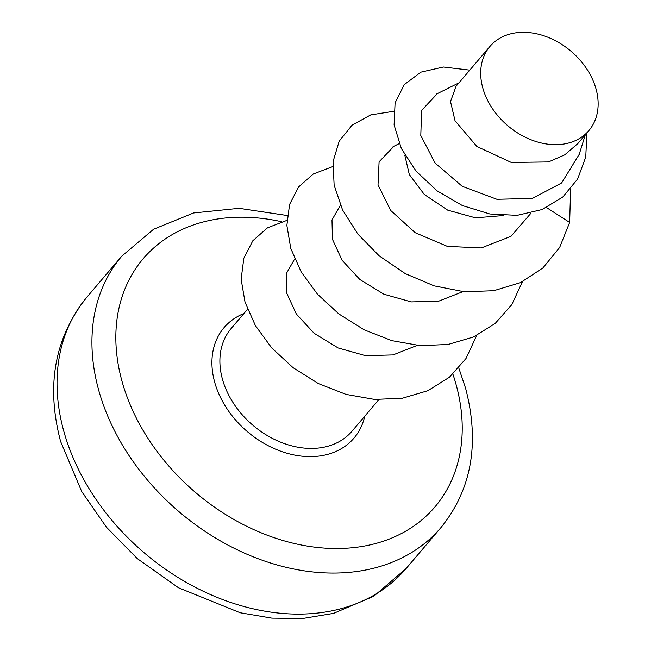 <?xml version="1.0" encoding="UTF-8"?>
<svg xmlns="http://www.w3.org/2000/svg" width="651" height="651" viewBox="0 0 651 651"><rect width="100%" height="100%" fill="white"/><g stroke="black" fill="none" stroke-linecap="round" stroke-linejoin="round"><path stroke-width="0.98" d="M286.904 220.38L267.553 227.777L252.857 240.707L243.832 258.244L241.13 279.198L245.028 302.162L255.404 325.598L271.736 347.943L293.121 367.709L318.38 383.561L346.08 394.4L374.626 399.429L402.399 398.225L427.813 390.714L449.418 377.238L466.01 358.489L476.687 335.485M332.637 166.615L313.286 174.012L298.589 186.943L289.565 204.479L286.863 225.433L290.761 248.397L301.144 271.833L317.468 294.179L338.862 313.945L364.121 329.797L391.812 340.636L420.367 345.665L448.132 344.46L473.546 336.949L495.151 323.474L511.743 304.725L522.419 281.72M393.7 111.297L370.745 114.901L352.11 125.13L339.204 141.145L333.027 161.7L334.134 185.234L342.572 209.988L357.904 234.14L379.207 255.876L405.174 273.575L434.152 285.862L464.301 291.762L493.702 290.72L520.466 282.648L542.918 267.943L559.648 247.461L569.649 222.439L570.626 189.083M546.547 207.579L569.649 222.439M294.651 258.976L286.253 273.713L286.7 293.048L296.311 313.969L314.132 333.279L338.17 347.968L365.553 355.666L392.992 354.917L417.185 345.412M340.392 205.211L331.986 219.948L332.441 239.283L342.044 260.205L359.873 279.515L383.903 294.203L411.286 301.901L438.725 301.153L462.918 291.648M393.969 146.223L379.094 161.798L378.019 184.868L390.681 210.468L415.208 232.716L447.351 246.371L481.325 247.933L510.994 236.321L531.061 213.072M404.784 155.076L409.308 174.533L424.33 194.494L447.709 210.151L475.482 217.833L503.28 215.554M469.786 70.137L443.404 67.012L420.88 72.155L404.271 84.622L395.084 102.899L394.099 124.951L401.341 148.509L416.119 171.205L437.09 190.849L462.397 205.561L489.853 213.984L517.163 215.343L542.104 209.532L562.749 197.066L577.6 179.049L585.754 157.046L586.901 132.918M437.326 93.638L421.604 110.434L420.79 135.538L435.104 163.084L462.194 186.292L496.892 199.287L532.38 198.409L561.61 182.972L579.203 154.377M577.868 143.529L564.759 154.832L548.484 161.936L511.279 162.449L476.89 146.483L455.041 120.769L450.508 101.54L456.066 86.266L489.959 46.424A64.937 48.858 40.4 0 0 482.83 88.105A64.937 48.858 40.4 0 0 530.679 139.631A64.937 48.858 40.4 0 0 588.886 130.574A64.937 48.858 40.4 0 0 573.775 53.675A64.937 48.858 40.4 0 0 489.959 46.424M86.9 297.165A209.484 157.599 40.4 0 0 63.904 431.613A209.484 157.599 40.4 0 0 218.256 597.838A209.484 157.599 40.4 0 0 406.029 568.632L373.682 596.308L333.532 613.38L302.943 618.45L271.866 618.133L240.227 612.762L178.464 587.747L137.337 558.639L106.447 527.204L81.733 491.595L60.608 441.492C45.839 385.628 54.603 337.519 86.9 297.165L121.802 256.128A209.484 157.599 40.4 0 0 98.806 390.584A209.484 157.599 40.4 0 0 253.158 556.8A209.484 157.599 40.4 0 0 440.93 527.595L406.029 568.632M281.566 221.714A191.532 144.091 40.4 0 0 122.119 381.681A191.532 144.091 40.4 0 0 335.289 548.516A191.532 144.091 40.4 0 0 455.944 384.025A191.532 144.091 40.4 0 0 452.893 374.146M243.93 313.489A85.281 64.156 40.4 0 0 219.509 395.336A85.281 64.156 40.4 0 0 309.632 456.611A85.281 64.156 40.4 0 0 364.731 416.241M247.51 309.29L231.186 328.47A79.292 59.656 40.4 0 0 233.896 403.913A79.292 59.656 40.4 0 0 310.739 448.433A79.292 59.656 40.4 0 0 351.988 431.222L378.841 399.649M440.93 527.595C471.698 489.56 479.917 443.103 465.579 388.208L458.8 368.01M287.286 215.522L239.08 208.312L193.542 212.967L153.579 229.25L121.802 256.128M393.049 146.687L399.185 143.619M436.634 93.988L458.996 82.823M578.869 155.467L585.306 134.79M588.886 130.574L577.86 143.546"/></g></svg>

